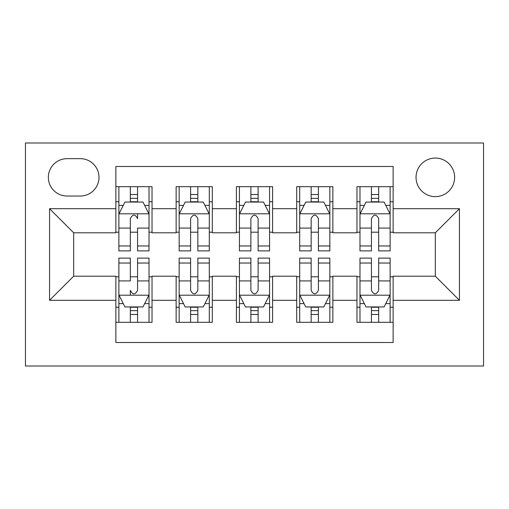 <?xml version="1.0" encoding="UTF-8"?>
<svg xmlns="http://www.w3.org/2000/svg" width="509" height="509" viewBox="0 0 509 509"><rect width="100%" height="100%" fill="white"/><g stroke="black" fill="none" stroke-linecap="round" stroke-linejoin="round"><path stroke-width="0.76" d="M435.329 158.057A19.291 19.291 0 0 0 416.038 177.348A19.291 19.291 0 0 0 435.329 196.633A19.291 19.291 0 0 0 454.62 177.348A19.291 19.291 0 0 0 435.329 158.057M25.45 366.009L483.55 366.009L483.55 142.991L25.45 142.991L25.45 366.009M393.133 186.688L356.968 186.688L356.968 208.69L332.861 208.69L332.861 232.798L356.968 232.798L356.968 208.69M332.861 208.69L332.861 186.688L296.696 186.688L296.696 208.69L272.582 208.69L272.582 232.798L296.696 232.798L296.696 208.69M272.582 208.69L272.582 186.688L236.418 186.688L236.418 208.69L212.304 208.69L212.304 232.798L236.418 232.798L236.418 208.69M212.304 208.69L212.304 186.688L176.139 186.688L176.139 232.798L152.032 232.798L152.032 186.688L115.867 186.688M115.867 322.312L152.032 322.312L152.032 276.202L176.139 276.202L176.139 322.312L212.304 322.312L212.304 276.202L236.418 276.202L236.418 300.31L212.304 300.31M236.418 300.31L236.418 322.312L272.582 322.312L272.582 276.202L296.696 276.202L296.696 300.31L272.582 300.31M296.696 300.31L296.696 322.312L332.861 322.312L332.861 276.202L356.968 276.202L356.968 300.31L332.861 300.31M67.042 196.035L80.301 196.035A18.687 18.687 0 0 0 98.988 177.348A18.687 18.687 0 0 0 80.301 158.662L67.042 158.662A18.687 18.687 0 0 0 48.355 177.348A18.687 18.687 0 0 0 67.042 196.035M393.133 208.69L393.133 166.494L115.867 166.494L115.867 232.798L73.671 232.798L73.671 276.202L115.867 276.202L115.867 342.506L393.133 342.506L393.133 276.202L435.329 276.202L435.329 232.798L393.133 232.798L393.133 208.69L459.442 208.69L459.442 300.31L393.133 300.31M115.867 300.31L49.558 300.31L49.558 208.69L115.867 208.69M356.968 300.31L356.968 322.312L393.133 322.312M115.867 201.761L118.877 201.761M130.329 201.761L137.564 201.761M149.016 201.761L152.032 201.761M115.867 232.199L118.877 232.199M130.329 232.199L137.564 232.199M149.016 232.199L152.032 232.199M115.867 276.801L118.877 276.801M130.329 276.801L137.564 276.801M149.016 276.801L152.032 276.801M115.867 307.239L118.877 307.239M130.329 307.239L137.564 307.239M149.016 307.239L152.032 307.239M176.139 232.199L179.155 232.199M190.608 232.199L197.842 232.199M209.294 232.199L212.304 232.199M176.139 201.761L179.155 201.761M190.608 201.761L197.842 201.761M209.294 201.761L212.304 201.761M176.139 276.801L179.155 276.801M190.608 276.801L197.842 276.801M209.294 276.801L212.304 276.801M176.139 307.239L179.155 307.239M190.608 307.239L197.842 307.239M209.294 307.239L212.304 307.239M236.418 276.801L239.434 276.801M250.886 276.801L258.114 276.801M269.566 276.801L272.582 276.801M236.418 307.239L239.434 307.239M250.886 307.239L258.114 307.239M269.566 307.239L272.582 307.239M236.418 201.761L239.434 201.761M250.886 201.761L258.114 201.761M269.566 201.761L272.582 201.761M236.418 232.199L239.434 232.199M250.886 232.199L258.114 232.199M269.566 232.199L272.582 232.199M296.696 276.801L299.706 276.801M311.158 276.801L318.392 276.801M329.845 276.801L332.861 276.801M296.696 307.239L299.706 307.239M311.158 307.239L318.392 307.239M329.845 307.239L332.861 307.239M296.696 201.761L299.706 201.761M311.158 201.761L318.392 201.761M329.845 201.761L332.861 201.761M296.696 232.199L299.706 232.199M311.158 232.199L318.392 232.199M329.845 232.199L332.861 232.199M356.968 276.801L359.984 276.801M371.436 276.801L378.671 276.801M390.123 276.801L393.133 276.801M356.968 307.239L359.984 307.239M371.436 307.239L378.671 307.239M390.123 307.239L393.133 307.239M356.968 201.761L359.984 201.761M371.436 201.761L378.671 201.761M390.123 201.761L393.133 201.761M356.968 232.199L359.984 232.199M371.436 232.199L378.671 232.199M390.123 232.199L393.133 232.199M73.671 232.798L49.558 208.69M73.671 276.202L49.558 300.31M459.442 208.69L435.329 232.798M459.442 300.31L435.329 276.202M137.564 186.688L137.564 202.06L137.564 194.527L130.329 194.527M149.016 245.968L137.564 245.968L137.564 250.886L149.016 250.886L149.016 214.117L142.991 202.06L124.909 202.06L118.877 214.117L118.877 228.083L118.877 186.688M118.877 238.969L118.877 243.047M118.877 205.502L118.877 194.527M118.877 245.968L118.877 250.886L130.329 250.886L130.329 245.968L118.877 245.968L118.877 228.083L130.329 228.083L130.329 238.969M149.016 205.502L149.016 194.527M137.564 245.968L137.564 228.083L149.016 228.083L149.016 186.688M130.329 202.06L130.329 186.688M137.564 238.969L137.564 243.047M130.329 245.968L130.329 218.635C132.747 213.99 135.159 213.99 137.564 218.635L137.564 213.812M130.329 322.312L130.329 306.94L130.329 314.473L137.564 314.473M118.877 263.032L130.329 263.032L130.329 258.114L118.877 258.114L118.877 294.883L124.909 306.94L142.991 306.94L149.016 294.883L149.016 280.917L149.016 322.312M149.016 270.031L149.016 265.952M149.016 303.498L149.016 314.473M149.016 263.032L149.016 258.114L137.564 258.114L137.564 263.032L149.016 263.032L149.016 280.917L137.564 280.917L137.564 270.031M118.877 303.498L118.877 314.473M130.329 263.032L130.329 280.917L118.877 280.917L118.877 322.312M137.564 306.94L137.564 322.312M130.329 270.031L130.329 265.952M137.564 263.032L137.564 290.365C135.152 295.01 132.741 295.01 130.329 290.365L130.329 295.188M197.842 194.527L190.608 194.527M209.294 245.968L197.842 245.968L197.842 250.886L209.294 250.886L209.294 214.117L203.263 202.06L185.181 202.06L179.155 214.117L179.155 250.886L190.608 250.886L190.608 245.968L179.155 245.968M179.155 214.117L179.155 186.688M209.294 214.117L209.294 186.688M190.608 202.06L190.608 186.688M197.842 186.688L197.842 202.06M197.842 245.968L197.842 218.635C195.431 213.99 193.019 213.99 190.608 218.635L190.608 245.968M258.114 194.527L250.886 194.527M269.566 245.968L258.114 245.968L258.114 250.886L269.566 250.886L269.566 214.117L263.541 202.06L245.459 202.06L239.434 214.117L239.434 250.886L250.886 250.886L250.886 245.968L239.434 245.968M239.434 214.117L239.434 186.688M269.566 214.117L269.566 186.688M250.886 202.06L250.886 186.688M258.114 186.688L258.114 202.06M258.114 245.968L258.114 218.635C255.709 213.99 253.297 213.99 250.886 218.635L250.886 245.968M318.392 194.527L311.158 194.527M329.845 245.968L318.392 245.968L318.392 250.886L329.845 250.886L329.845 214.117L323.819 202.06L305.737 202.06L299.706 214.117L299.706 250.886L311.158 250.886L311.158 245.968L299.706 245.968M299.706 214.117L299.706 186.688M329.845 214.117L329.845 186.688M311.158 202.06L311.158 186.688M318.392 186.688L318.392 202.06M318.392 245.968L318.392 218.635C315.987 213.99 313.576 213.99 311.158 218.635L311.158 245.968M378.671 194.527L371.436 194.527M390.123 245.968L378.671 245.968L378.671 250.886L390.123 250.886L390.123 214.117L384.091 202.06L366.009 202.06L359.984 214.117L359.984 250.886L371.436 250.886L371.436 245.968L359.984 245.968M359.984 214.117L359.984 186.688M390.123 214.117L390.123 186.688M371.436 202.06L371.436 186.688M378.671 186.688L378.671 202.06M378.671 245.968L378.671 218.635C376.259 213.99 373.848 213.99 371.436 218.635L371.436 245.968M190.608 314.473L197.842 314.473M179.155 263.032L190.608 263.032L190.608 258.114L179.155 258.114L179.155 294.883L185.181 306.94L203.263 306.94L209.294 294.883L209.294 258.114L197.842 258.114L197.842 263.032L209.294 263.032M209.294 294.883L209.294 322.312M179.155 294.883L179.155 322.312M197.842 306.94L197.842 322.312M190.608 322.312L190.608 306.94M190.608 263.032L190.608 290.365C193.013 295.01 195.424 295.01 197.842 290.365L197.842 263.032M250.886 314.473L258.114 314.473M239.434 263.032L250.886 263.032L250.886 258.114L239.434 258.114L239.434 294.883L245.459 306.94L263.541 306.94L269.566 294.883L269.566 258.114L258.114 258.114L258.114 263.032L269.566 263.032M269.566 294.883L269.566 322.312M239.434 294.883L239.434 322.312M258.114 306.94L258.114 322.312M250.886 322.312L250.886 306.94M250.886 263.032L250.886 290.365C253.291 295.01 255.703 295.01 258.114 290.365L258.114 263.032M311.158 314.473L318.392 314.473M299.706 263.032L311.158 263.032L311.158 258.114L299.706 258.114L299.706 294.883L305.737 306.94L323.819 306.94L329.845 294.883L329.845 258.114L318.392 258.114L318.392 263.032L329.845 263.032M329.845 294.883L329.845 322.312M299.706 294.883L299.706 322.312M318.392 306.94L318.392 322.312M311.158 322.312L311.158 306.94M311.158 263.032L311.158 290.365C313.569 295.01 315.981 295.01 318.392 290.365L318.392 263.032M371.436 314.473L378.671 314.473M359.984 263.032L371.436 263.032L371.436 258.114L359.984 258.114L359.984 294.883L366.009 306.94L384.091 306.94L390.123 294.883L390.123 258.114L378.671 258.114L378.671 263.032L390.123 263.032M390.123 294.883L390.123 322.312M359.984 294.883L359.984 322.312M378.671 306.94L378.671 322.312M371.436 322.312L371.436 306.94M371.436 263.032L371.436 290.365C373.841 295.01 376.253 295.01 378.671 290.365L378.671 263.032M176.139 300.31L152.032 300.31M176.139 208.69L152.032 208.69M148.863 213.812L119.03 213.812M118.877 205.375L123.248 205.375M144.645 205.375L149.016 205.375M137.564 198.364L130.329 198.364M119.03 295.188L148.863 295.188M149.016 303.625L144.645 303.625M123.248 303.625L118.877 303.625M130.329 310.636L137.564 310.636M209.142 213.812L179.308 213.812M179.155 205.375L183.526 205.375M204.923 205.375L209.294 205.375M190.608 228.083L179.155 228.083M209.294 228.083L197.842 228.083M197.842 198.364L190.608 198.364M269.42 213.812L239.58 213.812M239.434 205.375L243.798 205.375M265.202 205.375L269.566 205.375M250.886 228.083L239.434 228.083M269.566 228.083L258.114 228.083M258.114 198.364L250.886 198.364M329.692 213.812L299.858 213.812M299.706 205.375L304.077 205.375M325.474 205.375L329.845 205.375M311.158 228.083L299.706 228.083M329.845 228.083L318.392 228.083M318.392 198.364L311.158 198.364M389.97 213.812L360.137 213.812M359.984 205.375L364.355 205.375M385.752 205.375L390.123 205.375M371.436 228.083L359.984 228.083M390.123 228.083L378.671 228.083M378.671 198.364L371.436 198.364M179.308 295.188L209.142 295.188M209.294 303.625L204.923 303.625M183.526 303.625L179.155 303.625M197.842 280.917L209.294 280.917M179.155 280.917L190.608 280.917M190.608 310.636L197.842 310.636M239.58 295.188L269.42 295.188M269.566 303.625L265.202 303.625M243.798 303.625L239.434 303.625M258.114 280.917L269.566 280.917M239.434 280.917L250.886 280.917M250.886 310.636L258.114 310.636M299.858 295.188L329.692 295.188M329.845 303.625L325.474 303.625M304.077 303.625L299.706 303.625M318.392 280.917L329.845 280.917M299.706 280.917L311.158 280.917M311.158 310.636L318.392 310.636M360.137 295.188L389.97 295.188M390.123 303.625L385.752 303.625M364.355 303.625L359.984 303.625M378.671 280.917L390.123 280.917M359.984 280.917L371.436 280.917M371.436 310.636L378.671 310.636"/></g></svg>

